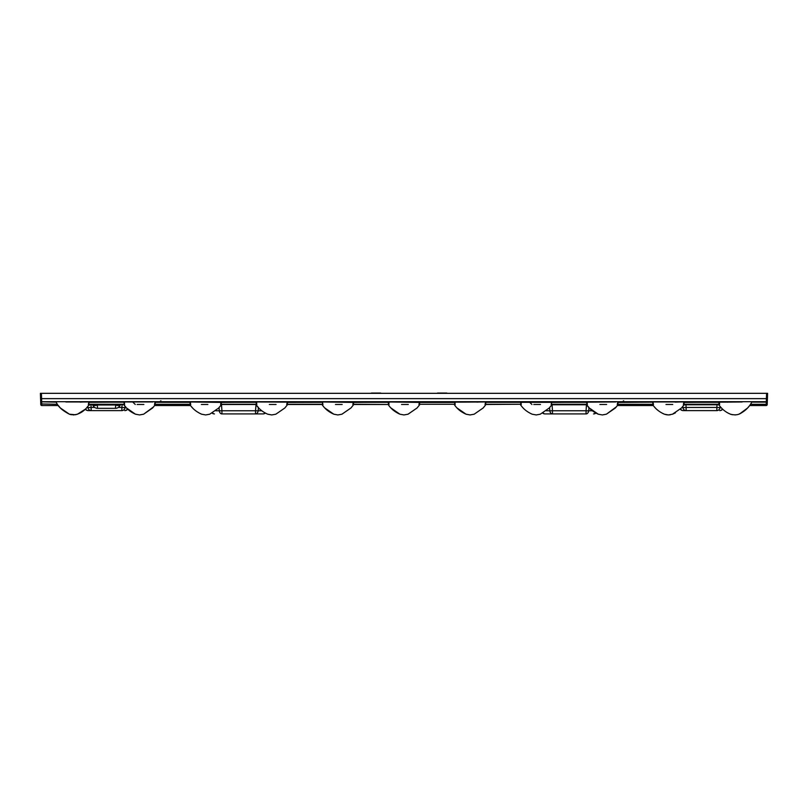 <?xml version="1.0" encoding="UTF-8"?>
<svg xmlns="http://www.w3.org/2000/svg" width="808" height="808" viewBox="0 0 808 808"><rect width="100%" height="100%" fill="white"/><g stroke="black" fill="none" stroke-linecap="round" stroke-linejoin="round"><path stroke-width="1.21" d="M446.592 393.062L437.684 393.062L446.592 393.062A0.768 0.768 0 0 1 447.157 393.324M437.684 393.062A0.768 0.768 0 0 0 437.118 393.324M380.487 393.062L371.579 393.062L380.487 393.062A0.768 0.768 0 0 1 381.053 393.324M371.579 393.062A0.768 0.768 0 0 0 371.013 393.324M419.887 404.485L418.928 404.485C420.14 404.485 420.14 404.485 418.928 404.485C420.14 404.485 420.14 404.485 418.928 404.485L419.483 402.172L418.928 404.485C420.14 404.485 420.14 404.485 418.928 404.485C420.14 404.485 420.14 404.485 418.928 404.485M519.908 404.252L485.032 404.485C486.244 404.485 486.244 404.485 485.032 404.485C486.244 404.485 486.244 404.485 485.032 404.485L485.588 402.172L485.032 404.485C486.244 404.485 486.244 404.485 485.032 404.485M588.961 407.484L586.558 404.778L587.002 404.252L552.52 404.252M684.315 404.485L719.221 404.252L718.605 402.323L684.376 402.323L684.396 401.707L683.366 404.485L683.992 401.96L652.874 401.96L653.51 404.485L617.251 404.485C618.463 404.485 618.463 404.485 617.251 404.485C618.463 404.485 618.463 404.485 617.251 404.485L617.807 402.172L617.251 404.485M618.211 404.485L652.551 404.485M742.128 401.98L684.325 402.414L683.76 404.252L719.221 404.252L683.366 404.485C684.568 404.485 684.568 404.485 683.366 404.485C684.568 404.485 684.568 404.485 683.366 404.485L683.528 404.485M486.416 404.252L520.897 404.252L485.436 404.252L520.897 404.252L520.605 401.97M454.783 404.252L419.322 404.252L454.783 404.252L454.621 402.172L455.187 404.485C453.975 404.485 453.975 404.485 455.187 404.485C453.975 404.485 453.975 404.485 455.187 404.485C453.975 404.485 453.975 404.485 455.187 404.485C453.975 404.485 453.975 404.485 455.187 404.485C453.975 404.485 453.975 404.485 455.187 404.485C453.975 404.485 453.975 404.485 455.187 404.485L454.783 404.252M653.298 405.525L617.474 405.525M767.317 401.293L767.499 396.102M56.247 402.131L40.693 401.818L40.774 403.96L40.582 398.647L766.398 398.647L766.58 393.324L767.6 393.324L766.58 393.324L767.6 393.324L767.206 404.545L767.307 401.818L766.327 401.707L41.673 401.707L41.804 405.525L58.307 405.525L60.438 408.04L69.417 414.201L73.558 414.928L77.487 414.201L85.305 409.191A3.818 3.818 0 0 0 88.274 410.615L121.857 410.615A3.818 3.303 -90 0 0 125.109 407.454L125.21 406.525M766.58 393.324L40.4 393.324L41.42 393.324L41.673 401.707A1.02 1.02 0 0 1 40.663 400.728A1.02 1.02 0 0 0 41.673 401.707M40.43 394.163L40.683 401.293M40.582 398.647L40.4 393.324L41.42 393.324M588.951 407.646L588.719 410.767A3.818 2.697 90 0 1 586.063 413.918L545.006 413.918A3.818 3.818 0 0 1 542.693 413.13A3.818 3.818 0 0 0 545.006 413.918A3.818 2.697 90 0 1 543.158 412.868M546.259 410.767L549.824 410.767A3.818 2.697 90 0 0 552.48 413.918L552.48 410.767A3.818 0.657 175.8 0 1 549.824 410.767L549.602 407.646M586.558 404.778L551.995 404.778L549.591 407.484M592.284 410.767L588.719 410.767A3.818 0.657 -175.8 0 1 586.063 410.767L586.497 404.485M593.537 413.918A3.818 3.818 0 0 0 595.86 413.13A3.818 3.818 0 0 1 593.537 413.918A3.818 2.697 -90 0 0 595.385 412.868M750.571 404.273L766.216 404.273L766.196 405.525L749.693 405.525L747.632 407.959L740.098 413.585M680.285 409.191A3.818 3.818 0 0 0 683.255 410.615A3.818 3.818 0 0 1 680.285 409.191A3.818 3.818 0 0 0 683.255 410.615L686.144 410.615L683.255 410.615A3.818 3.303 -90 0 1 680.538 408.959M720.191 406.525L720.09 407.454A3.818 3.303 -90 0 1 716.837 410.615L686.144 410.615A3.818 3.303 -90 0 1 682.891 407.454L682.79 406.525M719.342 405.444L718.736 404.768L684.245 404.768L683.639 405.444M720.999 407.454L720.09 407.454A3.818 0.657 -174.2 0 1 716.837 407.454L717.11 404.252M722.443 408.959A3.818 3.303 90 0 1 719.726 410.615A3.818 3.818 0 0 0 722.695 409.191A3.818 3.818 0 0 1 719.726 410.615A3.818 3.818 0 0 0 722.695 409.191M685.871 404.252L686.144 407.454A3.818 0.657 174.2 0 1 682.891 407.454L681.982 407.454M419.322 404.252L419.887 402.414L454.227 402.414L454.147 401.707L454.167 402.323L419.938 402.323L419.958 401.707L419.887 402.414L388.436 401.96L389.072 404.485L352.813 404.485C354.025 404.485 354.025 404.485 352.813 404.485C354.025 404.485 354.025 404.485 352.813 404.485L353.379 402.172L352.813 404.485C354.025 404.485 354.025 404.485 352.813 404.485M354.197 404.252L388.113 404.485M388.678 404.252L388.062 402.323L390.941 401.95L388.042 401.707L388.062 402.323L388.042 401.707L388.062 402.323L388.042 401.707L388.062 402.323L353.833 402.323L353.854 401.707L353.773 402.414L322.331 401.96L322.968 404.485L286.709 404.485C287.921 404.485 287.921 404.485 286.709 404.485C287.921 404.485 287.921 404.485 286.709 404.485L287.264 402.172L286.709 404.485C287.921 404.485 287.921 404.485 286.709 404.485C287.921 404.485 287.921 404.485 286.709 404.485M288.092 404.252L322.564 404.252L322.412 402.182M258.409 407.484L256.005 404.778L256.459 404.252L220.594 404.485C221.806 404.485 221.806 404.485 220.594 404.485C221.806 404.485 221.806 404.485 220.594 404.485L221.16 402.172L220.594 404.485M221.978 404.252L255.48 404.252M287.103 404.252L287.668 402.414L321.948 402.323L256.217 401.96L256.853 404.485L255.843 402.323L221.614 402.323L221.634 401.707L221.554 402.414L190.112 401.96L190.749 404.485L154.49 404.485C155.702 404.485 155.702 404.485 154.49 404.485C155.702 404.485 155.702 404.485 154.49 404.485L155.045 402.172L154.49 404.485M155.449 404.485L189.789 404.485M124.361 405.444L123.755 404.768L124.24 404.252L88.779 404.252L92.506 404.252L92.768 404.98L92.506 404.252M89.335 404.485L123.26 404.252L120.513 404.252L120.251 404.98L120.513 404.252M256.459 404.252L220.998 404.252L221.554 402.414L256.298 402.172L256.752 403M190.526 405.525L154.702 405.525M40.794 404.545A1.02 1.02 0 0 0 41.804 405.525A1.02 1.02 0 0 1 40.794 404.545L40.774 403.96L57.429 404.273M219.049 407.646L219.281 410.767A3.818 2.697 90 0 0 221.937 413.918L262.994 413.918A3.818 2.697 90 0 0 264.842 412.868M265.307 413.13A3.818 3.818 0 0 1 262.994 413.918A3.818 3.818 0 0 0 265.307 413.13M261.741 410.767L258.176 410.767A3.818 2.697 90 0 1 255.52 413.918L255.52 410.767A3.818 0.657 4.2 0 0 258.176 410.767L258.398 407.646M256.005 404.778L255.52 410.767L221.937 410.767L221.503 404.778L219.039 407.484M215.716 410.767L219.281 410.767A3.818 0.657 -4.2 0 0 221.937 410.767L221.937 413.918M214.463 413.918A3.818 3.818 0 0 1 212.14 413.13A3.818 3.818 0 0 0 214.463 413.918A3.818 2.697 -90 0 1 212.615 412.868M87.809 406.525L87.91 407.454A3.818 3.303 -90 0 0 91.163 410.615L88.274 410.615A3.818 3.303 90 0 1 85.557 408.959M90.89 404.252L88.658 405.444M87.001 407.454L87.91 407.454A3.818 0.657 -5.8 0 0 91.163 407.454L90.89 404.778L92.698 404.778M124.361 404.384L122.129 404.778L121.857 407.454A3.818 0.657 5.8 0 0 125.109 407.454L126.018 407.454M85.305 409.191A3.818 3.818 0 0 0 88.274 410.615A3.818 3.818 0 0 1 85.305 409.191M127.715 409.191A3.818 3.818 0 0 1 124.745 410.615A3.818 3.818 0 0 0 127.715 409.191A3.818 3.818 0 0 1 124.745 410.615A3.818 3.303 -90 0 0 127.462 408.959M586.366 401.707L587.406 404.485C586.194 404.485 586.194 404.485 587.406 404.485C586.194 404.485 586.194 404.485 587.406 404.485L586.446 402.414L587.305 403M615.656 401.95L552.106 402.414L552.177 401.707L551.147 404.485C552.359 404.485 552.359 404.485 551.147 404.485C552.359 404.485 552.359 404.485 551.147 404.485L551.702 402.172L551.147 404.485M653.116 404.252L652.47 401.707L654.773 401.95M719.009 402.091L720.827 401.95M485.669 401.96L454.621 402.172M322.352 402.091L324.23 401.95M190.345 404.252L189.708 401.707L189.728 402.323L192.011 401.95M152.894 401.95L124.008 401.96L124.634 404.485C123.432 404.485 123.432 404.485 124.634 404.485C123.432 404.485 123.432 404.485 124.634 404.485L124.472 404.485M255.823 401.707L255.843 402.323L255.823 401.707L258.116 401.95M124.634 404.485L123.604 401.707L125.897 401.95M124.028 402.091L89.395 402.323L89.415 401.707L88.385 404.485C89.587 404.485 89.587 404.485 88.385 404.485C89.587 404.485 89.587 404.485 88.385 404.485L89.011 401.96L65.872 401.98M189.728 402.323L155.5 402.323L154.883 404.252M652.955 402.172L618.211 402.414L617.655 404.252M586.386 402.323L486.052 402.323L485.436 404.252M388.517 402.182L388.971 403L388.517 402.182L353.773 402.414L353.217 404.252M766.196 405.525A1.02 1.02 0 0 0 767.206 404.545A1.02 1.02 0 0 1 766.196 405.525M751.753 402.131L766.287 402.131L766.216 404.273L767.226 403.96M766.327 401.707A1.02 1.02 0 0 0 767.337 400.728A1.02 1.02 0 0 1 766.327 401.707L766.398 398.647L767.418 398.647M115.736 404.252L115.473 408.323L97.546 408.323A5.08 5.08 0 0 1 92.768 404.98A5.08 5.08 0 0 0 97.546 408.323A5.08 5.08 0 0 1 92.768 404.98A5.08 1.646 160 0 0 97.546 404.98L115.473 404.98A5.08 1.646 20 0 0 120.251 404.98A5.08 5.08 0 0 1 115.473 408.323A5.08 5.08 0 0 0 120.251 404.98M89.345 404.475L86.466 408.04C83.456 411.403 79.78 413.635 75.447 414.746L69.417 414.201C62.196 410.464 57.792 406.404 56.196 402.02L56.368 402.02M124.543 403L124.089 402.182L88.941 402.172L88.314 404.475M146.904 401.98L148.541 401.97M190.193 402.172L155.106 402.091M128.199 401.96L132.3 401.98M213.009 401.98L214.645 401.97M190.749 404.485C189.537 404.485 189.537 404.485 190.749 404.485C189.537 404.485 189.537 404.485 190.749 404.485M194.304 401.96L196.273 401.97M279.124 401.98L280.76 401.97M256.853 404.485C255.651 404.485 255.651 404.485 256.853 404.485C255.651 404.485 255.651 404.485 256.853 404.485M260.418 401.96L264.519 401.98M345.228 401.98L346.864 401.97M322.968 404.485C321.756 404.485 321.756 404.485 322.968 404.485C321.756 404.485 321.756 404.485 322.968 404.485C321.756 404.485 321.756 404.485 322.968 404.485C321.756 404.485 321.756 404.485 322.968 404.485C321.756 404.485 321.756 404.485 322.968 404.485C321.756 404.485 321.756 404.485 322.968 404.485M326.523 401.96L328.492 401.97M411.343 401.98L412.979 401.97M389.072 404.485C387.86 404.485 387.86 404.485 389.072 404.485C387.86 404.485 387.86 404.485 389.072 404.485C387.86 404.485 387.86 404.485 389.072 404.485C387.86 404.485 387.86 404.485 389.072 404.485C387.86 404.485 387.86 404.485 389.072 404.485C387.86 404.485 387.86 404.485 389.072 404.485M388.446 401.96L390.335 401.95M392.637 401.96L394.597 401.97M520.897 404.252L521.291 404.485C520.079 404.485 520.079 404.485 521.291 404.485C520.079 404.485 520.079 404.485 521.291 404.485C520.079 404.485 520.079 404.485 521.291 404.485C520.079 404.485 520.079 404.485 521.291 404.485C520.079 404.485 520.079 404.485 521.291 404.485C520.079 404.485 520.079 404.485 521.291 404.485L520.736 402.172L485.648 402.091M454.167 402.323L456.449 401.95M458.742 401.96L460.712 401.97M525.988 401.96L526.796 401.97M543.562 401.98L545.198 401.97M609.666 401.98L611.303 401.97M586.79 402.091L588.658 401.95M590.961 401.96L595.062 401.98M675.781 401.98L677.417 401.97M653.51 404.485C652.298 404.485 652.298 404.485 653.51 404.485C652.298 404.485 652.298 404.485 653.51 404.485M617.867 402.091L652.874 401.96M657.076 401.96L659.035 401.97M719.524 403L719.615 404.485C718.413 404.485 718.413 404.485 719.615 404.485C718.413 404.485 718.413 404.485 719.615 404.485L719.463 404.485M719.029 401.96L720.675 401.95M725.261 401.97L727.887 402.192M89.011 401.96L85.416 401.96M83.133 401.97L80.113 402.111M143.864 404.475L137.118 404.475M135.269 404.475L132.906 402.192M126.502 401.95L124.008 401.96M201.374 404.475L207.858 404.475M221.23 401.96L219.322 401.95M217.059 401.96L212.332 402.111M190.385 401.96L191.486 401.95M287.315 402.091L285.436 401.95M283.164 401.96L278.568 401.99M276.073 404.475L269.337 404.475M258.722 401.95L256.277 401.96M344.551 402.111L349.278 401.96M353.429 402.091L351.541 401.95M419.534 402.091L417.655 401.95M415.383 401.96L410.787 401.99M480.982 401.96L476.771 402.111M457.045 401.95L454.55 401.96L457.045 401.95M454.631 402.182L455.086 403L454.631 402.182M551.783 401.96L549.874 401.95M547.602 401.96L542.875 402.111M540.512 404.475L533.775 404.475M531.927 404.475L529.563 402.192M520.736 402.182L521.19 403L520.736 402.182M606.626 404.475L599.879 404.475M589.264 401.95L586.82 401.96M683.992 401.96L682.093 401.95M679.821 401.96L675.094 402.111M672.731 404.475L665.984 404.475M342.188 404.475L335.441 404.475M408.293 404.475L401.556 404.475M728.099 401.99L738.32 402.01M683.639 404.384L684.245 404.768L683.932 404.252M719.049 404.252L718.736 404.768L719.342 404.384M88.658 404.384L89.264 404.768L88.951 404.252M122.129 404.252L120.321 404.778M586.063 413.918L586.063 410.767L552.48 410.767L552.046 404.485M221.503 404.485L255.954 404.485M618.504 404.273L652.258 404.273M686.144 410.615L686.144 407.454L716.837 407.454L716.837 410.615M155.742 404.273L189.496 404.273M121.857 410.615L121.857 407.454L118.311 407.454M94.708 407.454L91.163 407.454L91.163 410.615M97.283 404.252L97.546 408.323M160.883 400.768L159.873 401.707M623.655 400.768L622.635 401.707M123.675 404.475C124.654 405.838 127.624 410.727 135.512 414.201L139.572 414.938L143.622 414.201L152.621 407.989L155.449 404.475M189.779 404.475C190.759 405.838 193.728 410.727 201.626 414.201L205.676 414.938L209.727 414.201L218.726 407.989L221.564 404.475M255.894 404.475C256.873 405.838 259.843 410.727 267.731 414.201L271.791 414.938L275.841 414.201L284.84 407.989L287.668 404.475M321.998 404.475C322.978 405.838 325.947 410.727 333.845 414.201L337.896 414.938L341.946 414.201L350.945 407.989L353.783 404.475M388.113 404.475C389.092 405.838 392.062 410.727 399.95 414.201L404 414.938L408.06 414.201L417.059 407.989L419.887 404.475M454.217 404.475C455.197 405.838 458.166 410.727 466.065 414.201L470.115 414.938L474.165 414.201L483.164 407.989L486.002 404.475M520.332 404.475C521.301 405.838 524.281 410.727 532.169 414.201L536.219 414.938L540.269 414.201L549.278 407.989L552.106 404.475M586.436 404.475C587.416 405.838 590.385 410.727 598.284 414.201L602.334 414.938L606.384 414.201L615.383 407.989L618.221 404.475M652.551 404.475C653.52 405.838 656.5 410.727 664.388 414.201L668.438 414.938L672.488 414.201L681.498 407.989L684.325 404.475M718.655 404.475C721.635 408.939 725.594 412.181 730.523 414.211C734.846 415.322 738.371 414.948 741.098 413.08C746.087 410.151 749.652 406.444 751.824 401.98M69.821 414.332L71.357 414.726M123.685 404.485L126.472 407.949L135.411 414.161L139.542 414.938L143.683 414.181L153.742 406.737M155.045 405.06L155.601 404.252M189.638 404.252L190.193 405.06M191.496 406.737L192.597 407.979M267.68 414.181L271.73 414.938L275.781 414.211M324.796 407.949L333.785 414.181L337.835 414.938L341.885 414.221L350.945 407.989M390.9 407.949L399.889 414.181L403.939 414.938L408 414.221L417.059 407.989M457.015 407.949L466.054 414.201L470.054 414.938L474.104 414.221M586.446 404.485L589.234 407.949L598.173 414.161L602.303 414.938L606.444 414.171L616.504 406.737M617.807 405.06L618.362 404.252M652.399 404.252L652.955 405.06M654.258 406.737L655.369 407.979M665.651 414.575L667.418 414.888M669.024 414.918L670.347 414.767M672.71 414.12L675.387 412.868M731.149 414.413L732.563 414.746M734.886 414.928L736.088 414.817M739.259 413.949L741.683 412.757M744.532 410.807L746.754 408.858"/></g></svg>

